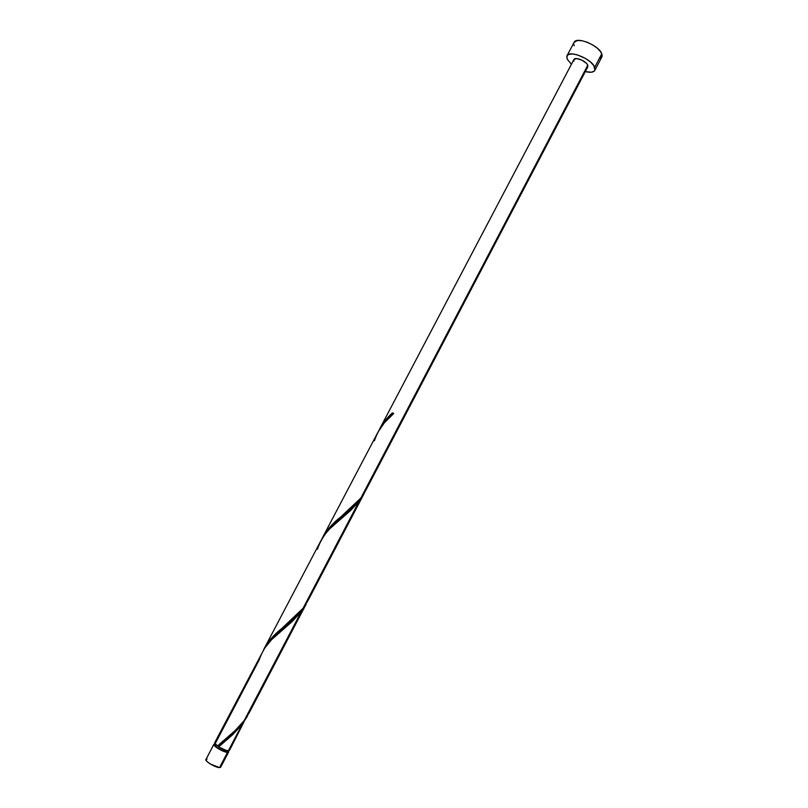 <?xml version="1.0" encoding="UTF-8"?>
<svg xmlns="http://www.w3.org/2000/svg" width="808" height="808" viewBox="0 0 808 808"><rect width="100%" height="100%" fill="white"/><g stroke="black" fill="none" stroke-linecap="round" stroke-linejoin="round"><path stroke-width="1.21" d="M227.513 752.379C223.725 752.45 212.565 745.804 213.878 744.259L215.009 743.905L213.817 744.511L214.403 745.633L218.483 748.794L227.513 752.379L219.534 767.6L227.513 752.379L228.573 752.107L228.29 750.874L228.644 752.016L227.513 752.379M205.899 759.429C204.535 761.085 215.686 767.772 219.534 767.6L210.464 764.075L207.09 761.59L205.838 759.692L213.878 744.259M215.019 743.875L214.615 744.643C213.433 746.036 223.473 752.016 226.886 751.945L227.513 750.763L226.886 751.945L227.846 751.703M594.819 70.387L601.839 56.974L601.788 53.803C599.183 45.47 576.377 36.128 574.064 42.39L567.004 55.803C569.226 49.712 592.022 59.125 594.718 67.296L601.788 53.803L594.718 67.296L594.809 70.407C593.506 72.417 590.345 72.811 585.325 71.589L591.355 72.235L594.234 71.144L594.94 70.114L593.799 65.61L590.496 62.004L585.689 58.56L577.346 54.863L572.306 53.934L568.61 54.429L566.822 56.247L567.176 59.105L567.004 55.803M378.073 431.977L322.614 537.451L325.917 532.098L332.28 524.604L352.783 506.677L360.843 498.071L587.78 65.236C586.386 61.145 575.054 56.479 573.922 59.509L379.73 428.826L387.8 417.524L392.415 412.888L393.728 413.524L384.487 422.655L378.073 431.977M374.437 440.734C377.962 430.119 384.396 421.049 393.728 413.524L392.415 412.888C386.618 418.1 382.113 423.988 378.871 430.553L379.73 428.826M573.922 59.519L576.609 58.58L581.901 60.145L586.588 63.499L587.78 65.236L587.82 66.822L587.78 65.236L360.843 498.071L340.845 516.857C332.431 523.352 326.068 530.805 321.746 539.209L322.614 537.451M221.22 744.663L218.625 746.865C222.523 749.238 225.755 750.571 228.311 750.854L242.269 724.231L232.734 734.674L221.22 744.663M214.675 742.744L217.382 746.016L235.189 730.523L244.167 720.605L301.202 611.828L292.213 621.524L271.488 639.754L264.559 648.269L214.675 742.744M320.958 540.613L264.408 648.157L272.559 637.027L294.708 617.373L303.071 608.273L359.015 501.556L350.339 510.727L329.856 528.705L325.402 533.795L320.958 540.613M317.382 549.258C321.463 537.411 329.22 527.321 340.653 518.978L359.015 501.556L364.691 492.395L359.015 501.556L303.071 608.273L281.851 628.442C273.659 634.825 267.549 641.996 263.519 649.945L264.408 648.157M244.137 721.615L228.311 750.854L229.432 750.501L244.137 721.615M229.371 750.592L226.442 750.511L218.625 746.865L242.269 724.231L247.581 715.868M214.787 742.602L215.847 742.39L259.237 659.853C263.004 648.582 270.468 638.835 281.628 630.624L301.202 611.828L244.167 720.605L249.47 712.282L306.252 603.95L301.202 611.828L306.252 603.95M363.812 494.153L308.101 600.425L303.071 608.273M587.83 66.812L365.63 490.688L360.843 498.071M218.392 746.451L217.382 746.016L218.392 746.451M214.686 742.724L217.382 746.016L226.341 738.32M571.418 64.287L567.176 59.105L571.418 64.287M587.557 67.165L586.962 67.529M574.003 61.135L573.842 59.711M600.021 58.479L601.97 56.681L602.152 55.348L600.879 52.086L597.607 48.44L592.82 44.975L587.264 42.238L581.831 40.673L577.356 40.511L574.054 42.42M573.761 44.208L574.195 45.763M215.393 744.32L214.686 744.552M214.615 744.643L216.564 747.228L222.654 750.733L226.886 751.945L228.311 750.854M220.584 766.378L220.746 766.903M220.614 767.287L219.534 767.6L220.685 767.196L228.634 752.016M205.979 759.318L207.101 759.025M244.167 720.605C237.411 728.725 229.927 735.926 221.715 742.219M340.845 516.857L345.39 513.06M281.851 628.442L286.456 624.584"/></g></svg>
